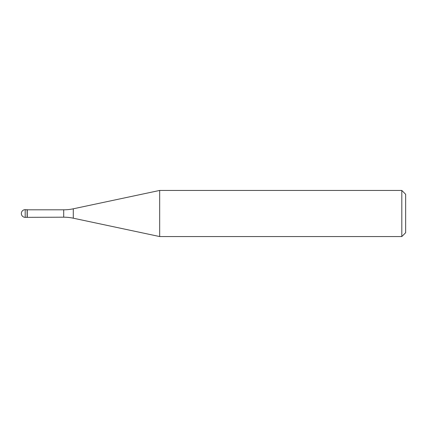 <?xml version="1.0" encoding="UTF-8"?>
<svg xmlns="http://www.w3.org/2000/svg" width="427" height="427" viewBox="0 0 427 427"><rect width="100%" height="100%" fill="white"/><g stroke="black" fill="none" stroke-linecap="round" stroke-linejoin="round"><path stroke-width="0.64" d="M27.269 209.812L25.193 209.657L25.193 217.343L27.114 217.343L27.114 209.657L27.114 217.343L63.703 217.188L63.703 209.812L27.269 209.812L27.269 217.188M25.193 217.343A3.843 3.843 0 0 1 21.35 213.5A3.843 3.843 0 0 1 25.193 209.657M63.703 209.812A46.116 46.116 0 0 0 73.289 208.803L159.671 190.442L159.671 236.558L73.289 218.197A46.116 46.116 0 0 0 63.703 217.188M159.671 190.442L401.807 190.442L401.807 236.558L159.671 236.558M401.807 236.558L405.65 232.715L405.65 194.285L401.807 190.442M73.289 208.803L73.289 218.197"/></g></svg>
